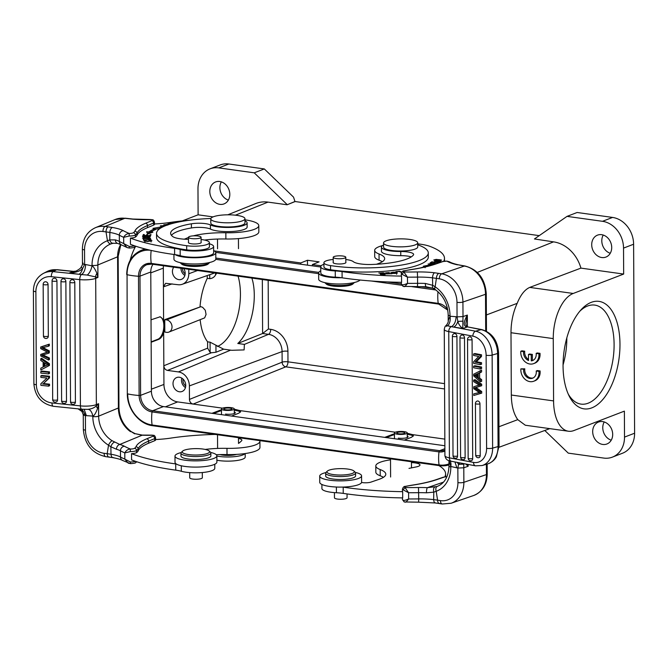 <?xml version="1.0" encoding="UTF-8"?>
<svg xmlns="http://www.w3.org/2000/svg" width="668" height="668" viewBox="0 0 668 668"><rect width="100%" height="100%" fill="white"/><g stroke="black" fill="none" stroke-linecap="round" stroke-linejoin="round"><path stroke-width="1" d="M209.66 262.491A14.955 3.499 179.7 0 1 209.426 262.766L208.182 263.952A13.669 3.198 179.7 0 1 194.931 266.449A13.669 3.198 179.7 0 1 181.646 264.085L180.393 262.916A14.955 3.499 179.7 0 1 180.151 262.649M209.426 262.766A14.955 3.499 179.7 0 1 194.922 265.497A14.955 3.499 179.7 0 1 180.393 262.916M193.979 238.752A6.304 1.478 -0.3 0 0 201.076 237.257A6.304 1.478 -0.3 0 0 195.574 235.821A6.304 1.478 -0.3 0 0 188.476 237.324A6.304 1.478 -0.3 0 0 193.979 238.752M189.086 454.632A13.669 3.198 -0.3 0 0 204.141 454.332A13.669 3.198 -0.3 0 0 209.167 450.983A13.669 3.198 -0.3 0 0 202.713 449.013A13.669 3.198 -0.3 0 0 182.623 451.125A13.669 3.198 -0.3 0 0 189.086 454.632M182.623 451.125L181.387 452.303A14.955 3.499 -0.3 0 0 180.953 453.146A14.955 3.499 -0.3 0 0 188.459 456.144A14.955 3.499 -0.3 0 0 210.863 452.987A14.955 3.499 -0.3 0 0 210.412 452.152L209.167 450.983M210.863 452.987L210.871 455.902A14.955 3.499 179.7 0 1 188.476 459.05A14.955 3.499 179.7 0 1 180.97 456.052L180.953 453.146M202.312 472.552L202.337 477.754A6.304 1.478 179.7 0 1 201.502 478.488A6.304 1.478 179.7 0 1 194.413 479.215A6.304 1.478 179.7 0 1 189.737 477.82L189.704 472.618M213.643 250.609A20.933 4.901 179.7 0 1 215.789 252.754A20.933 4.901 179.7 0 1 184.452 257.163A20.933 4.901 179.7 0 1 175.225 254.658M173.93 254.483L173.956 259.201A20.933 4.901 -0.3 0 0 184.485 263.392A20.933 4.901 -0.3 0 0 215.822 258.984L215.789 252.754M156.529 233.332A62.8 14.696 179.7 0 0 186.673 245.715A14.955 3.499 -0.3 0 0 201.778 245.699A14.955 3.499 -0.3 0 0 209.401 242.609L209.418 246.768A14.955 3.499 179.7 0 1 201.803 249.857A14.955 3.499 179.7 0 1 186.689 249.874A62.8 14.696 -0.3 0 1 156.546 237.482L156.529 233.332A62.8 14.696 179.7 0 1 210.863 218.486M188.485 239.319A17.092 4 179.7 0 1 172.77 236.581A48.706 11.398 179.7 0 1 170.624 233.257A48.706 11.398 179.7 0 1 191.399 223.805A12.817 2.998 179.7 0 1 210.403 224.924A19.222 4.501 -0.3 0 0 231.988 227.337A19.222 4.501 -0.3 0 0 247.11 222.861L247.135 227.02A19.222 4.501 179.7 0 1 232.013 231.495A19.222 4.501 179.7 0 1 210.428 229.074A12.817 2.998 -0.3 0 0 191.424 227.955A48.706 11.398 -0.3 0 0 171.451 235.328M188.501 242.242A6.404 1.503 -0.3 0 0 188.393 242.509A6.404 1.503 -0.3 0 0 193.136 243.937A6.404 1.503 -0.3 0 0 200.342 243.202A6.404 1.503 179.7 0 0 201.21 242.442A6.404 1.503 179.7 0 0 201.101 242.175M209.401 242.609A14.955 3.499 -0.3 0 0 201.093 239.52M247.11 222.861A19.222 4.501 -0.3 0 0 244.964 220.816M354.391 282.497A14.955 3.499 179.7 0 1 354.149 282.773L352.904 283.95A13.669 3.198 179.7 0 1 331.879 285.921A13.669 3.198 179.7 0 1 326.368 284.092L325.116 282.923A14.955 3.499 179.7 0 1 324.873 282.647M354.149 282.773A14.955 3.499 179.7 0 1 331.144 284.927A14.955 3.499 179.7 0 1 325.116 282.923M344.688 258.099A6.304 1.478 -0.3 0 0 345.799 257.255A6.304 1.478 -0.3 0 0 341.365 255.877A6.304 1.478 -0.3 0 0 334.309 256.479A6.304 1.478 -0.3 0 0 333.198 257.322A6.304 1.478 -0.3 0 0 337.632 258.708A6.304 1.478 -0.3 0 0 344.688 258.099M443.711 261.271A42.727 9.995 179.7 0 1 443.844 260.946A98.263 22.996 -0.3 0 0 444.479 258.307A98.263 22.996 -0.3 0 0 430.108 246.434A29.91 6.997 -0.3 0 0 421.575 244.363A29.91 6.997 -0.3 0 0 417.725 243.853M382.58 245.573A29.91 6.997 -0.3 0 0 374.673 250.358A29.91 6.997 -0.3 0 0 379.04 253.974A38.452 8.993 179.7 0 1 384.668 258.616A38.452 8.993 179.7 0 1 377.846 263.776L376.435 264.261M335.252 270.941A21.359 5.002 179.7 0 1 342.074 271.592A128.172 29.993 -0.3 0 0 401.543 276.101L401.577 282.33A128.172 29.993 179.7 0 1 342.108 277.821A21.359 5.002 -0.3 0 0 335.286 277.17L335.252 270.941A18.796 4.4 179.7 0 1 320.749 266.732A18.796 4.4 179.7 0 1 323.922 264.269M439.744 261.823C436.872 262.274 435.628 262.015 436.012 261.046L440.613 261.13L439.719 261.839M435.486 261.597L436.012 261.046L436.02 261.873M439.252 260.687L433.757 259.986L436.187 259.384L441.657 260.086L439.252 260.687M433.607 264.561L428.105 264.01L435.21 263.726L430.008 263.008L436.321 263.643M435.569 263.91L429.916 264.002L434.058 264.419M412.841 269.287L414.736 268.979M420.381 267.926A71.985 16.842 -0.3 0 0 425.107 266.474L423.412 266.206L430.668 264.779L429.975 265.647M437.173 263.351L437.899 262.549L435.678 262.374L433.732 263.025L434.835 262.307L432.371 262.106L430.292 262.841L431.779 261.873L439.018 262.44L438.125 263.025M392.425 273.496L390.838 272.619L395.899 272.11L397.468 272.978L392.425 273.496M401.551 272.502L399.197 271.45L395.924 271.625L399.539 271.166L401.769 272.16M389.327 272.577L386.188 272.794L390.914 273.755L386.246 273.905L390.104 273.746L384.943 273.012L389.344 272.936M386.188 272.794L385.753 273.421M383.549 272.753L385.252 274.498L380.66 274.765L384.209 274.348L383.683 273.805L380.175 274.014L383.49 273.604L382.906 273.012L378.806 273.028L383.549 272.753L383.549 273.813M404.165 270.816L404.917 270.64M431.787 262.491L431.779 261.873M437.899 263.1L437.899 262.549M434.835 262.925L434.835 262.307M439.536 262.507L439.527 261.255L436.889 261.096L436.396 261.939M436.889 261.096C436.137 261.747 436.797 261.965 438.876 261.756L439.536 261.255M440.287 259.802C436.329 259.401 434.618 259.56 435.177 260.278C439.168 260.662 440.88 260.503 440.287 259.802L440.788 261.33M434.626 261.23L434.618 259.986L435.177 260.52M425.115 267.718L425.107 266.474M320.749 266.732L320.782 272.97A18.796 4.4 -0.3 0 0 335.286 277.17M382.305 261.747A38.452 8.993 -0.3 0 0 379.073 260.203A29.91 6.997 179.7 0 1 374.706 256.596L374.673 250.358M444.838 476.843A42.727 9.995 179.7 0 1 444.971 476.518A98.263 22.996 -0.3 0 0 445.606 473.879A98.263 22.996 -0.3 0 0 438.851 465.563M390.513 459.826A29.91 6.997 -0.3 0 0 375.8 465.938A29.91 6.997 -0.3 0 0 380.175 469.546A38.452 8.993 179.7 0 1 385.795 474.196A38.452 8.993 179.7 0 1 378.981 479.357L370.924 482.121A6.404 1.503 179.7 0 1 361.555 482.463M342.601 487.081A21.359 5.002 179.7 0 1 343.202 487.164A128.172 29.993 -0.3 0 0 402.679 491.673A6.404 1.503 179.7 0 1 402.428 491.264L402.42 489.185A6.404 1.503 -0.3 0 0 403.121 489.861L405.008 487.548L408.599 492.733L403.121 489.861M411.463 462.59A10.68 2.497 179.7 0 1 419.997 464.995A10.68 2.497 179.7 0 1 416.172 466.932L408.983 468.385M402.679 491.673L402.704 497.902A128.172 29.993 179.7 0 1 343.235 493.393A21.359 5.002 -0.3 0 0 336.413 492.742A18.796 4.4 179.7 0 1 321.909 488.542L321.892 484.467M383.432 477.319A38.452 8.993 -0.3 0 0 380.209 475.783A29.91 6.997 179.7 0 1 375.834 472.167L375.8 465.938M396.508 273.529L396.508 273.154C395.915 272.143 394.345 271.909 391.79 272.461C392.45 273.471 394.02 273.705 396.508 273.154L396.617 274.239M391.79 272.461L391.707 273.863M399.539 271.609L399.539 271.166M448.211 320.623L450.032 316.24L456.102 316.724C455.835 321.751 454.265 325.065 451.393 326.669L447.51 325.784A8.542 5.027 85.5 0 0 450.032 316.24L450.023 315.764A4.275 1.002 -0.3 0 1 448.186 314.954L448.211 320.623C448.512 321.892 447.76 323.579 445.965 325.675C445.23 325.967 444.663 327.203 444.262 329.382A12.391 2.897 -0.3 0 0 448.746 331.587A4.275 2.655 -79.3 0 1 451.393 326.669L475.574 331.211L481.027 329.641A21.359 15.974 74 0 1 497.585 353.514A4.275 1.002 -0.3 0 0 498.562 352.871C497.702 340.546 492.124 332.789 481.837 329.6A4.275 2.655 100.7 0 0 481.027 329.641L467.45 326.852M466.548 326.861C463.233 325.825 463.5 321.901 467.35 315.087L462.999 316.582L462.79 328.497L467.107 327.011A4.275 2.655 -79.3 0 1 467.926 326.969L467.7 326.944M467.408 326.836L467.35 315.087L465.863 323.337M467.341 464.293L468.143 466.281L465.746 463.993M434.526 272.769L441.707 273.822A4.275 2.363 98.9 0 0 439.293 278.806L432.513 277.813C432.664 275.274 433.332 273.596 434.526 272.769A34.177 7.999 179.7 0 0 417.366 271.951A128.172 29.993 -0.3 0 1 403.881 271.976L407.472 277.153L401.986 274.289L403.881 271.976A4.275 1.002 -0.3 0 1 404.708 270.799A2.138 1.445 -103.1 0 0 404.24 270.799C402.946 270.657 401.961 271.6 401.284 273.613A6.404 1.503 -0.3 0 0 401.986 274.289M462.991 321.158L457.822 321.4C456.862 324.406 455.459 326.293 453.614 327.061L462.79 328.497C460.369 326.786 458.716 324.423 457.822 321.4L457.054 316.866L462.999 316.582L462.924 302.045L485.511 294.287A4.275 1.002 -0.3 0 0 486.271 293.711C485.085 278.756 477.979 269.513 464.97 265.989A4.275 2.363 98.9 0 0 464.293 266.056L458.448 264.854M447.051 261.13L449.447 261.806L446.925 261.13A4.275 1.002 -0.3 0 0 442.867 261.572L435.878 263.977A85.02 19.89 179.7 0 1 410.144 269.788A30.761 7.198 -0.3 0 0 404.708 270.799M403.171 500.248A6.404 1.503 179.7 0 1 402.47 499.572L404.19 501.96L403.171 500.248C404.082 500.616 405.902 500.19 408.632 498.963C406.77 501.493 405.593 502.536 405.084 502.085M463.717 463.609L463.734 464.143L458.565 464.394L457.847 468.059L450.816 466.481L450.816 466.957A29.91 23.898 71 0 1 436.196 491.289L437.573 500.157L433.674 499.614L433.782 492.157L426.451 492.809A4.275 0.918 -87.3 0 1 427.37 487.673L436.989 486.504M447.51 325.784C445.823 325.466 445.539 325.633 446.675 326.301M463.734 464.143L463.792 467.775L468.143 466.281L468.134 464.444M457.321 462.406L458.565 464.394L459.851 462.882M456.895 467.909L454.941 461.955M435.728 502.879C434.534 503.113 433.849 502.027 433.682 499.614M401.543 276.101A6.404 1.503 179.7 0 1 401.301 275.692L401.284 273.613M402.044 284.677A6.404 1.503 179.7 0 1 401.343 284L403.063 286.38L402.044 284.677C402.954 285.044 404.775 284.618 407.505 283.382C405.568 286.013 404.382 287.056 403.956 286.514M435.16 289.511A4.275 1.762 -56.2 0 1 435.135 286.814A29.91 23.898 71 0 1 450.023 315.764M433.641 288.2C432.48 288.576 432.163 287.607 432.689 285.286L435.135 286.806L436.413 278.356C436.571 275.826 437.373 274.164 438.818 273.362M426.075 286.747A4.275 0.918 -87.3 0 1 425.357 283.457L432.689 285.286L432.513 277.813A29.91 6.997 179.7 0 0 417.55 277.103L417.584 283.332A132.439 30.987 179.7 0 1 407.505 283.382L407.472 277.153A132.439 30.987 -0.3 0 0 417.55 277.103L417.366 271.951M437.198 486.429C435.828 487.206 435.494 488.826 436.196 491.289L433.808 492.166C433.256 489.56 433.549 487.882 434.709 487.131M450.09 460.995A8.542 4.25 111.4 0 1 450.816 466.481L448.946 460.636L448.971 466.147C448.504 476.727 444.571 483.49 437.181 486.438L436.964 486.513M481.553 362.716L481.561 364.235L480.2 364.628L473.62 363.384L473.612 361.755L478.747 356.436L473.579 355.459L473.57 353.94L474.931 353.547L481.511 354.791L481.519 356.42L476.384 361.739L481.553 362.716L480.192 363.108L480.2 364.628M481.645 379.683L481.653 381.37L480.292 381.762L473.687 375.909L473.679 374.197L481.595 370.147L481.603 371.951L479.616 372.978L479.641 377.988L481.645 379.683L480.284 380.075L480.292 381.762M481.578 367.016L481.586 368.611L480.225 369.003L473.645 367.759L473.637 366.164L474.998 365.772L481.578 367.016L480.217 367.408L480.225 369.003M472.067 339.67A2.563 0.601 -0.3 0 1 469.228 339.87A2.563 0.601 -0.3 0 1 467.533 339.311A2.563 2.563 0 0 1 469.387 336.839A2.563 1.92 74 0 1 472.067 339.67L472.693 458.574A2.563 1.92 74 0 1 471.424 460.67A2.563 2.563 0 0 1 468.151 458.215A2.563 0.601 179.7 0 0 469.846 458.774A2.563 0.601 179.7 0 0 472.693 458.574M457.555 456.077A2.563 1.92 74 0 1 456.294 458.165A2.563 2.563 0 0 1 453.021 455.718A2.563 0.601 179.7 0 0 454.131 456.202A2.563 0.601 179.7 0 0 457.555 456.077L456.929 336.455A2.563 1.92 74 0 0 454.248 333.616A2.563 2.563 0 0 0 452.395 336.096A2.563 0.601 -0.3 0 0 453.505 336.58A2.563 0.601 -0.3 0 0 456.929 336.455M464.502 337.883A2.563 0.601 -0.3 0 1 461.07 338.008A2.563 0.601 -0.3 0 1 459.96 337.524A2.563 2.563 0 0 1 461.813 335.044A2.563 1.92 74 0 1 464.502 337.883L465.128 457.505A2.563 1.92 74 0 1 463.859 459.601A2.563 2.563 0 0 1 460.586 457.146A2.563 0.601 179.7 0 0 461.697 457.638A2.563 0.601 179.7 0 0 465.128 457.505M479.966 403.873A2.563 0.601 -0.3 0 1 476.535 404.006A2.563 0.601 -0.3 0 1 475.424 403.514A2.563 2.563 0 0 1 477.278 401.042A2.563 1.92 74 0 1 479.966 403.873L480.234 455.543A2.563 1.92 74 0 1 478.964 457.63A2.563 2.563 0 0 1 475.7 455.184A2.563 0.601 179.7 0 0 476.802 455.668A2.563 0.601 179.7 0 0 480.234 455.543M478.054 385.419L479.215 385.085M478.046 385.411L476.685 385.803L479.382 385.202L473.712 381.653L473.704 380.059L475.073 379.666L481.67 384.192L481.678 385.728L475.908 387.54L481.703 391.523L481.711 393.143L473.787 395.473L473.779 393.853L479.424 392.584L473.754 388.692L473.746 386.797M473.779 393.853L479.323 392.525M473.637 366.164L480.217 367.408M473.57 353.94L480.15 355.184L480.158 356.812L475.023 362.131L476.384 361.739M475.023 362.131L480.192 363.108M480.15 355.184L481.511 354.791M480.158 356.812L481.519 356.42M480.234 370.54L480.242 372.343L478.255 373.362L478.28 378.38L479.641 377.988M478.28 378.38L480.284 380.075M480.242 372.343L481.603 371.951M478.255 373.362L479.616 372.978M475.633 376.109L474.38 375.224L477.545 373.721L477.57 377.787L475.633 376.109L476.994 375.717L477.562 376.209M477.553 373.971L475.733 374.831L476.994 375.717M474.38 375.232L475.741 374.848M473.704 380.059L480.3 384.584L480.309 386.121L474.539 387.924L480.342 391.916L480.35 393.536L473.787 395.473M476.685 385.812L473.746 386.78M480.3 384.584L481.67 384.192M481.678 385.728L480.309 386.121M474.547 387.933L475.908 387.54M480.342 391.916L481.703 391.523M480.35 393.536L481.711 393.143M210.662 452.428A20.933 4.901 179.7 0 1 216.858 455.868A20.933 4.901 179.7 0 1 185.52 460.277A20.933 4.901 179.7 0 1 174.991 456.085A20.933 4.901 179.7 0 1 181.145 452.578M174.991 456.085L175.016 462.314A20.933 4.901 -0.3 0 0 185.554 466.506A20.933 4.901 -0.3 0 0 216.891 462.097L216.858 455.868M341.498 277.738A20.933 4.901 179.7 0 1 327.679 276.953A20.933 4.901 179.7 0 1 318.644 272.978L318.678 279.207A20.933 4.901 -0.3 0 0 327.712 283.19A20.933 4.901 -0.3 0 0 360.077 280.034M318.644 272.978A20.933 4.901 179.7 0 1 320.774 270.807M210.078 342.166L223.63 349.172L215.973 352.245L211.397 352.771L210.136 352.445L210.078 342.166L207.589 341.816C203.656 336.522 201.193 329.266 200.191 320.039M223.63 349.172L231.687 350.291L244.112 349.907L244.388 344.404L268.528 334.334L262.608 333.516L237.783 343.486C251.235 331.261 258.316 298.387 251.878 278.072M163.476 265.764A16.024 13.251 69 0 0 163.326 268.135L163.426 286.831L165.614 283.315L177.947 284.702A12.817 10.604 69 0 0 182.23 284.292L214.82 272.911M216.657 273.162L215.572 274.932C214.286 277.187 212.349 278.431 209.752 278.681L209.727 274.69M244.388 344.404L237.783 343.486M610.26 253.281A11.748 9.719 69 0 1 601.793 240.831A11.748 9.719 69 0 1 603.246 235.052M611.713 247.502A11.748 9.719 -111 0 0 597.493 235.144A11.748 9.719 -111 0 0 591.706 244.713A11.748 9.719 -111 0 0 605.926 257.071A11.748 9.719 -111 0 0 611.713 247.502M533.097 360.328A7.457 6.171 -111 0 1 532.388 360.453L532.363 354.416L529.607 354.032L528.488 354.457L528.522 360.495A7.457 6.171 69 0 1 523.595 351.635L524.714 351.209A7.457 6.171 -111 0 0 528.513 359.493M524.714 351.209L521.933 350.817L520.815 351.251A10.68 8.834 -111 0 0 524.58 361.321A10.68 8.834 -111 0 0 533.69 363.609A10.68 8.834 -111 0 0 538.892 353.764L536.145 353.389A7.457 6.171 69 0 1 532.555 360.57A7.457 6.171 69 0 1 531.269 360.887L531.235 354.842L528.488 354.457M523.595 351.635L520.815 351.251M533.69 363.609L534.817 363.183A10.68 8.834 -111 0 0 540.011 353.339L538.892 353.764M540.011 353.339L537.264 352.954L536.145 353.389M532.388 360.453L531.269 360.887M532.363 354.416L531.235 354.842M538.967 371.383L536.22 370.999A7.457 6.171 69 0 1 532.63 378.188A7.457 6.171 69 0 1 526.15 376.476A7.457 6.171 69 0 1 523.67 369.254L520.89 368.861A10.68 8.834 -111 0 0 524.656 378.931A10.68 8.834 -111 0 0 533.765 381.228A10.68 8.834 -111 0 0 538.967 371.383L540.086 370.949L537.339 370.565L536.22 370.999M523.67 369.254L524.789 368.819A7.457 6.171 -111 0 0 533.173 377.938M524.789 368.819L520.89 368.861M533.765 381.228L534.893 380.793A10.68 8.834 -111 0 0 540.086 370.949M611.237 440.195A11.748 9.719 69 0 1 602.77 427.745A11.748 9.719 69 0 1 604.223 421.967M612.69 434.417A11.748 9.719 -111 0 0 598.47 422.051A11.748 9.719 -111 0 0 592.683 431.628A11.748 9.719 -111 0 0 606.903 443.986A11.748 9.719 -111 0 0 612.69 434.417M183.132 379.19A5.77 4.768 -111 0 0 185.729 385.945M185.453 387.582A7.473 6.187 69 0 1 181.83 378.163M179.416 391.782A7.473 6.187 -111 0 0 182.063 391.49A7.473 6.187 -111 0 0 185.595 383.833A7.473 6.187 -111 0 0 179.341 377.245A7.473 6.187 -111 0 0 176.694 377.537A7.473 6.187 -111 0 0 173.171 385.194A7.473 6.187 -111 0 0 179.416 391.782M182.397 268.394A5.77 4.768 -111 0 0 185.145 273.805M184.861 275.441A7.473 6.187 69 0 1 180.944 268.194M173.755 267.192A7.473 6.187 -111 0 0 173.087 274.757A7.473 6.187 -111 0 0 178.832 279.633A7.473 6.187 -111 0 0 181.479 279.341A7.473 6.187 -111 0 0 183.783 268.586M407.246 433.265L412.49 434.609L413.4 435.686L411.688 437.164L404.34 440.112M398.287 438.133A6.404 1.503 -0.3 0 0 407.104 437.598A6.404 1.503 -0.3 0 0 408.056 436.805A6.404 1.503 -0.3 0 0 407.263 436.095M386.304 437.598L392.049 435.386A11.531 2.697 179.7 0 1 394.437 434.726M407.255 434.342A11.531 2.697 179.7 0 1 413.208 436.196M262.324 279.525L262.608 333.516L268.419 329.015L270.707 329.341A4.275 2.179 97.9 0 1 268.528 334.334A15.815 13.084 -111 0 1 282.08 351.585L189.386 385.904A12.817 10.604 69 0 0 178.406 371.926L230.635 350.141M188.777 269.279L188.793 273.755A12.817 10.604 69 0 1 182.23 284.292M200.843 306.679L202.613 307.288L205.301 310.286L206.061 314.453L204.658 317.876L168.87 332.088A6.404 5.302 69 0 1 166.599 332.338L164.812 332.088L164.754 319.63L200.843 306.679L166.541 319.88A6.404 5.302 69 0 1 172.027 326.869A6.404 5.302 69 0 1 168.87 332.088M210.136 352.445L207.623 348.162L207.589 341.816M200.033 306.57C200.843 296.258 203.247 286.839 207.255 278.331L207.239 275.558M207.255 278.331L209.752 278.681M166.541 319.88L164.754 319.63M151.143 342.233L158.692 339.386C160.754 338.484 162.416 336.288 163.66 332.789L164.779 325.859L163.593 319.788L160.237 316.766L151.026 319.805M178.406 371.926L167.493 370.406C165.28 369.863 164.061 368.31 163.835 365.747L163.936 384.442A16.024 13.251 69 0 0 177.655 401.911L165.38 406.837M177.655 401.911L193.11 404.065C190.898 403.522 189.679 401.969 189.453 399.406L189.386 385.904M444.571 388.943L285.787 366.832A4.275 3.474 68.1 0 1 282.13 362.173L189.453 399.406M234.276 409.183L239.72 410.553L240.639 411.63L238.919 413.108L231.579 416.055M213.543 413.542L219.288 411.329A11.531 2.697 179.7 0 1 221.459 410.711M234.276 410.261A11.531 2.697 179.7 0 1 240.438 412.139M211.931 413.317L221.459 409.726M384.701 437.373L394.437 433.741M159.844 316.732A11.531 5.895 -82.1 0 1 163.76 327.754A11.531 5.895 -82.1 0 1 157.848 339.269L151.143 341.849M153.59 399.305A16.241 13.427 -111 0 0 159.017 404.967M225.517 414.076A6.404 1.503 -0.3 0 0 234.334 413.542A6.404 1.503 -0.3 0 0 235.286 412.749A6.404 1.503 -0.3 0 0 234.284 411.956M623.661 274.064L580.926 268.118A33.776 27.939 -111 0 0 553.53 241.866L534.433 238.969L567.023 216.374L602.486 221.308A24.566 20.316 69 0 1 623.528 248.104L623.661 274.064L573.227 293.461A38.452 19.648 -82.1 0 0 553.254 338.609L510.995 332.722C511.028 322.118 513.082 312.323 517.166 303.347C520.606 294.872 524.798 289.561 529.741 287.407L573.227 293.461M580.926 268.118L529.741 287.407M214.219 250.901L300.742 262.95L307.464 260.253L319.104 261.873L312.382 264.57L312.382 265.847M312.382 264.57L321.174 265.797M525.34 425.249L517.767 419.646C513.617 413.776 511.463 405.568 511.321 395.03L553.58 400.909L553.254 338.609M510.995 332.722L511.321 395.03M525.44 425.249L568.451 431.236A38.452 19.648 -82.1 0 0 573.946 430.534L624.38 411.137L624.513 437.097A24.566 20.316 69 0 1 612.422 457.112A24.566 20.316 69 0 1 603.722 458.073L568.268 453.129L544.779 430.476M612.422 457.112L622.509 453.23A24.566 20.316 -111 0 0 634.6 433.215L633.606 244.229A24.566 20.316 -111 0 0 612.573 217.434L577.11 212.491L567.023 216.374M568.451 431.236A38.452 19.648 -82.1 0 1 553.58 400.909M591.247 302.353A54.258 27.73 -82.1 0 1 617.199 368.511A54.258 27.73 -82.1 0 1 569.178 396.041A54.258 27.73 -82.1 0 1 581.21 309.618A54.258 27.73 -82.1 0 1 591.247 302.353M228.356 200.108A11.748 9.719 69 0 1 219.889 187.658A11.748 9.719 69 0 1 221.342 181.88M229.809 194.321A11.748 9.719 -111 0 0 215.589 181.963A11.748 9.719 -111 0 0 209.81 191.541A11.748 9.719 -111 0 0 224.03 203.899A11.748 9.719 -111 0 0 229.809 194.321M539.235 235.637L294.955 201.511L287.106 204.767L294.955 201.619M182.314 220.891L198.112 214.812L197.978 188.852A24.566 20.316 69 0 1 210.078 168.837A24.566 20.316 69 0 1 218.77 167.885L254.232 172.82L287.106 204.533M210.078 168.837L220.156 164.954A24.566 20.316 -111 0 1 228.857 164.002L264.319 168.937L254.232 172.82M294.955 201.511L293.536 197.127L264.319 168.937M287.106 204.767L268.01 202.112A33.776 27.939 -111 0 0 255.727 203.556L227.763 214.812M198.112 214.812L213.042 216.891M135.696 246.208A38.452 19.648 97.9 0 0 130.118 260.37M307.489 265.163L307.464 260.253M300.742 262.95L300.75 264.227M568.251 394.078A49.983 25.543 97.9 0 0 580.993 404.107A49.983 25.543 97.9 0 0 613.182 358.123A49.983 25.543 97.9 0 0 594.779 305.092A49.983 25.543 97.9 0 0 587.631 306.002A49.983 25.543 97.9 0 0 579.782 311.255M566.823 337.874A49.983 25.543 -82.1 0 1 563.057 364.928M238.084 276.151A44.856 22.929 -82.1 0 1 217.376 346.45M383.549 245.047A19.222 4.501 -0.3 0 0 381.428 247.118A19.222 4.501 -0.3 0 0 400.75 251.519A12.817 2.998 179.7 0 1 413.634 254.45A12.817 2.998 179.7 0 1 413.434 254.984A48.706 11.398 179.7 0 1 372.101 264.47A17.092 4 179.7 0 1 353.288 261.656A14.955 3.499 -0.3 0 0 345.815 259.518M333.207 259.443A14.955 3.499 -0.3 0 0 323.913 262.724A14.955 3.499 -0.3 0 0 330.551 265.597A62.8 14.696 179.7 0 0 395.097 266.031A62.8 14.696 179.7 0 0 428.288 252.888L428.305 257.038A62.8 14.696 -0.3 0 1 395.122 270.181A62.8 14.696 -0.3 0 1 330.568 269.755A14.955 3.499 179.7 0 1 323.938 266.883L323.913 262.724M417.725 244.805A62.8 14.696 179.7 0 1 428.288 252.888M333.223 262.24A6.404 1.503 -0.3 0 0 333.115 262.516A6.404 1.503 -0.3 0 0 337.607 263.927A6.404 1.503 -0.3 0 0 344.78 263.317A6.404 1.503 -0.3 0 0 345.932 262.449A6.404 1.503 -0.3 0 0 345.824 262.182M411.271 256.879A12.817 2.998 -0.3 0 0 400.767 255.669A19.222 4.501 179.7 0 1 381.445 251.277L381.428 247.118M398.42 431.561A6.404 1.503 -0.3 0 0 394.429 432.973A6.404 1.503 -0.3 0 0 400.85 434.434A6.404 1.503 -0.3 0 0 407.246 432.906A6.404 1.503 -0.3 0 0 398.42 431.561M399.305 432.062A4.058 0.952 -0.3 0 0 396.784 432.956A4.058 0.952 -0.3 0 0 400.842 433.883A4.058 0.952 -0.3 0 0 404.9 432.914A4.058 0.952 -0.3 0 0 399.305 432.062M205.201 449.43A38.452 8.993 179.7 0 1 226.978 448.337A29.91 6.997 -0.3 0 0 259.919 441.206L259.952 447.435A29.91 6.997 179.7 0 1 227.011 454.566A38.452 8.993 -0.3 0 0 216.265 454.716M181.304 465.78L181.329 471.266A18.796 4.4 -0.3 0 0 202.237 472.552A18.796 4.4 -0.3 0 0 214.787 468.343L214.762 464.268M181.329 471.266A21.359 5.002 -0.3 0 0 175.742 470.147A128.172 29.993 179.7 0 1 131.571 459.885L131.538 453.655A128.172 29.993 -0.3 0 0 175.709 463.918A21.359 5.002 179.7 0 1 176.319 464.001M259.919 441.206A29.91 6.997 -0.3 0 0 259.819 440.638M215.246 434.425A98.263 22.996 -0.3 0 0 170.908 438.083A42.727 9.995 179.7 0 1 155.594 439.536M238.484 438.425A10.68 2.497 179.7 0 1 241.874 440.229A10.68 2.497 179.7 0 1 241.532 440.863L239.177 443.009M190.121 220.139A98.263 22.996 -0.3 0 0 169.781 222.511A42.727 9.995 179.7 0 1 154.467 223.964M193.378 235.854A38.452 8.993 179.7 0 1 225.851 232.765A29.91 6.997 -0.3 0 0 258.792 225.634L258.825 231.863A29.91 6.997 179.7 0 1 225.884 238.994A38.452 8.993 -0.3 0 0 204.466 240.046M213.626 246.534L213.651 252.763A18.796 4.4 179.7 0 1 201.11 256.98A18.796 4.4 179.7 0 1 180.201 255.694A21.359 5.002 -0.3 0 0 174.615 254.575A128.172 29.993 179.7 0 1 130.444 244.313L130.41 238.075A128.172 29.993 -0.3 0 0 174.582 248.346A21.359 5.002 179.7 0 1 180.168 249.456A18.796 4.4 -0.3 0 0 201.076 250.75A18.796 4.4 -0.3 0 0 213.626 246.534A18.796 4.4 -0.3 0 0 209.401 243.787M184.335 239.186L188.476 237.474M258.792 225.634A29.91 6.997 -0.3 0 0 244.964 219.805M151.068 242.008L151.068 240.756L148.78 240.129L151.945 240.772L147.519 241.557L144.021 240.897L145.733 240.321L144.898 240.897L144.906 242.142M146.142 240.505C141.758 242.016 155.577 241.006 150.208 240.405M163.117 226.728L160.37 225.842L165.856 225.559M166.399 225.358L163.794 224.757L168.962 224.473M147.67 234.059L146.601 231.763L148.897 231.93A74.123 17.343 179.7 0 1 155.043 228.631L152.955 228.364L160.93 226.961L158.692 229.099L156.905 228.874A71.985 16.842 -0.3 0 0 150.926 232.072L152.888 232.214L147.67 234.059M150.459 235.796L142.827 235.62L143.403 234.518L144.305 234.543L143.837 235.437L146.175 235.495L146.618 234.652L147.511 234.677L147.069 235.512L149.665 235.579L150.158 234.643L151.06 234.668L150.459 235.796M169.664 224.256L167.944 223.788L171.175 223.129L169.121 223.83L170.156 224.106M173.354 223.221L172.361 222.903L174.423 222.953M176.127 222.553L176.678 222.427M144.28 237.516L150.442 238.084L148.622 238.726L142.484 238.159L144.28 237.75M151.077 239.829L143.344 239.904L150.066 239.662L149.64 238.919L150.542 238.885L151.077 239.829M147.703 237.207L149.365 236.372L142.459 236.614L144.847 236.029L143.353 236.614L150.417 236.564L147.703 237.207M143.411 235.629L143.403 234.518M146.618 235.704L146.618 234.652M150.166 235.796L150.158 234.643M165.43 225.726L161.205 225.867L163.476 226.561M164.996 225.032L166.833 225.199M166.925 225.216C168.937 224.74 168.829 224.465 166.616 224.406L164.988 224.765M148.897 231.93L148.906 233.174L147.202 233.057M155.051 229.884L155.043 228.631M152.521 231.028A74.123 17.343 -0.3 0 0 148.906 233.174M159.335 228.489L157.047 228.89M156.721 228.949L155.051 229.241M150.935 232.907L150.926 232.072M143.369 239.394L143.361 238.15L144.188 238.526C148.463 238.718 149.966 238.451 148.68 237.708C144.38 237.532 142.877 237.8 144.188 238.526L144.188 238.76M149.574 239.336L149.565 238.084L148.68 237.708M150.542 238.885L150.542 239.845M108.533 445.214L107.172 453.697L111.013 454.257L110.871 446.767L108.525 445.214A4.275 1.503 121.7 0 1 112.115 440.721L119.797 444.462A34.177 7.999 179.7 0 1 124.365 446.224A128.172 29.993 -0.3 0 0 130.343 449.03L130.293 451.601L124.799 452.904C126.077 450.524 127.922 449.23 130.343 449.03A4.275 1.002 -0.3 0 0 134.502 448.328A30.761 7.198 -0.3 0 0 135.955 446.75A85.02 19.89 179.7 0 1 146.76 438.809L152.88 436.279A4.275 1.002 -0.3 0 0 152.763 435.244A42.727 9.995 179.7 0 1 142.15 435.21L135.153 433.682M114.504 442.132C112.85 442.817 111.639 444.362 110.855 446.775L116.466 449.247A4.275 3.265 106.2 0 1 119.797 444.462L142.15 435.21A4.275 0.651 -88.2 0 1 142.309 435.093L135.17 433.682M134.677 433.824L131.27 431.678M127.037 247.519L123.705 243.561L123.672 237.332L129.166 236.029A6.404 1.503 -0.3 0 0 134.894 235.245A6.404 1.503 -0.3 0 0 135.412 234.977A32.899 7.699 -0.3 0 0 136.957 233.291A82.882 19.397 179.7 0 1 147.494 225.55L153.615 223.02A6.404 1.503 -0.3 0 0 154.458 222.269L154.475 224.348A6.404 1.503 179.7 0 1 153.623 225.099L147.511 227.629A82.882 19.397 -0.3 0 0 136.973 235.37A32.899 7.699 179.7 0 1 135.42 237.056A6.404 1.503 179.7 0 1 134.903 237.324A6.404 1.503 179.7 0 1 130.41 238.075M129.291 247.987L129.225 246.417L123.705 243.561A132.439 30.987 179.7 0 1 119.363 241.449L119.33 235.219A132.439 30.987 -0.3 0 0 123.672 237.332C124.866 235.044 126.711 233.75 129.216 233.449A4.275 1.002 -0.3 0 0 133.375 232.748A30.761 7.198 -0.3 0 0 134.819 231.17A85.02 19.89 179.7 0 1 145.632 223.237L151.745 220.707A4.275 1.002 -0.3 0 0 151.628 219.672L152.362 219.73L151.628 219.672A42.727 9.995 179.7 0 1 132.481 219.146L124.816 218.294A4.275 2.071 -82.6 0 1 125.384 218.211A4.275 2.071 -82.6 0 1 125.609 218.269M129.266 247.995L127.246 247.619L129.275 248.045C132.798 247.845 134.594 247.486 134.66 246.96A2.138 1.971 -125 0 0 135.337 246.091M87.583 409.342L87.942 409.317C91.324 409.008 94.054 407.914 96.134 406.044L98.588 403.697L97.628 408.332C95.8 413.208 94.196 415.788 92.819 416.08L85.404 415.596L83.383 411.546L78.757 408.916M76.227 271.058L73.071 271.475L56.663 269.78L53.073 271.617A21.359 18.846 -117.1 0 0 43.462 273.362C36.94 277.045 33.592 282.865 33.4 290.805A4.275 1.002 -0.3 0 0 35.88 291.699A17.092 15.072 -117.1 0 1 51.302 276.686L79.751 279.616A12.391 2.897 -0.3 0 0 95.699 278.347L97.92 277.429L87.241 275.057L81.438 274.565M83.032 263.05C81.989 263.609 82.523 264.06 84.611 264.411L82.632 268.553C80.277 271.116 75.835 272.611 69.288 273.037L75.284 271.484C78.774 269.663 80.703 268.26 81.07 267.275C82.222 265.421 82.682 264.177 82.465 263.551L82.389 249.014A4.275 1.002 -0.3 0 0 84.535 249.874A21.359 18.011 -112.5 0 1 102.964 231.495L106.012 231.888L107.456 240.731L109.752 239.895L115.372 239.904A4.275 3.265 106.2 0 0 117.468 243.352M84.535 249.874L84.611 264.411L85.613 264.536C85.37 269.58 83.993 272.92 81.479 274.565L78.966 274.281C80.569 273.488 81.797 271.575 82.632 268.553L81.254 267.367M85.613 264.536L92.034 265.839C93.411 266.524 95.04 269.02 96.927 273.346L97.92 277.429L97.862 264.962L117.601 256.804L118.395 407.989A25.634 21.61 -112.5 0 0 130.519 431.67M108.116 226.853L112.349 227.471C110.846 228.256 110.011 229.917 109.861 232.447L106.003 231.888C106.145 229.349 106.847 227.679 108.116 226.853L105.068 226.46A25.634 21.61 -112.5 0 0 95.399 227.696C86.999 231.704 82.665 238.81 82.389 249.014M129.166 236.029L129.216 233.449A128.172 29.993 -0.3 0 1 123.238 230.652A4.275 3.816 118.3 0 0 119.33 235.219A29.91 6.997 179.7 0 0 109.861 232.447L109.777 239.895M148.638 443.201L148.63 441.122L154.742 438.592A6.404 1.503 -0.3 0 0 155.586 437.849L155.602 439.92A6.404 1.503 179.7 0 1 154.751 440.671L148.638 443.201A82.882 19.397 -0.3 0 0 138.101 450.942A32.899 7.699 179.7 0 1 136.548 452.628A6.404 1.503 179.7 0 1 136.038 452.896A6.404 1.503 179.7 0 1 131.538 453.655M128.164 463.099L124.832 459.133L130.352 461.989L130.419 463.567M130.402 463.567L128.373 463.191M136.748 461.755L135.796 462.54C135.721 463.058 133.926 463.417 130.402 463.625L122.394 460.377A4.275 3.816 118.3 0 1 120.49 457.029L120.457 450.8A132.439 30.987 -0.3 0 0 124.799 452.904L124.832 459.133A132.439 30.987 179.7 0 1 120.49 457.029A29.91 6.997 -0.3 0 0 111.022 454.248C111.205 456.661 112.049 457.772 113.56 457.588M84.168 409.384L86.406 415.73M87.942 409.317A8.542 4.451 -95.4 0 1 92.819 416.08L92.819 416.556A4.275 1.002 179.7 0 0 98.647 416.156L98.588 403.697L96.359 404.616L95.699 278.347A4.275 3.599 -112.5 0 0 95.457 276.861A8.542 5.235 -45.6 0 1 96.927 273.346M81.479 274.565A4.275 1.745 95.9 0 0 79.751 279.616L80.41 405.885A12.391 2.897 179.7 0 0 96.359 404.616A4.275 3.599 -112.5 0 1 96.134 406.044A8.542 2.505 -144.3 0 0 97.628 408.332M152.763 435.244L153.49 435.311L152.763 435.244M109.727 239.895C110.554 242.4 111.79 243.503 113.443 243.194M87.241 275.057A8.542 3.666 -70.6 0 0 92.034 265.839L92.025 265.363A29.91 25.217 67.5 0 1 107.456 240.731C108.492 243.069 109.702 244.104 111.088 243.845M49.499 376.234L41.742 375.433L40.848 375.892L48.605 376.694L49.499 376.234L49.507 377.863L43.453 383.532L49.541 384.167L49.549 385.686L48.655 386.146L40.898 385.344L40.89 383.716L46.952 378.046L40.857 377.412L40.848 375.892M41.658 358.307L49.44 363.709L49.449 365.421L40.815 369.988L40.806 368.185L43.153 367.008L43.128 362.014L40.765 360.453L40.756 358.766L41.658 358.307M49.482 371.867L41.725 371.066L40.823 371.525L48.58 372.326L49.482 371.867L49.49 373.454L48.589 373.913L40.831 373.111L40.823 371.525M56.947 280.944L57.573 399.848A2.563 2.263 62.9 0 1 56.413 401.894A2.563 2.563 0 0 1 52.68 399.623L52.062 280.719A2.563 0.601 -0.3 0 0 53.966 281.295A2.563 0.601 -0.3 0 0 56.847 280.994A2.563 0.601 -0.3 0 0 56.947 280.944A2.563 2.263 62.9 0 0 53.457 278.422A2.563 2.563 0 0 0 52.062 280.719M69.898 282.205A2.563 2.563 0 0 1 71.292 279.909A2.563 2.263 62.9 0 1 74.791 282.43L75.417 402.053A2.563 2.263 62.9 0 1 74.257 404.098A2.563 2.563 0 0 1 70.524 401.827L69.898 282.205A2.563 0.601 -0.3 0 0 71.184 282.714A2.563 0.601 -0.3 0 0 74.791 282.43M65.865 281.504L66.491 401.134A2.563 2.263 62.9 0 1 65.33 403.171A2.563 2.563 0 0 1 61.606 400.909L60.98 281.278A2.563 0.601 -0.3 0 0 62.266 281.796A2.563 0.601 -0.3 0 0 65.865 281.504A2.563 2.263 62.9 0 0 62.374 278.982A2.563 2.563 0 0 0 60.98 281.278M48.054 284.493L48.321 336.154A2.563 2.263 62.9 0 1 47.161 338.2A2.563 2.563 0 0 1 43.437 335.929L43.161 284.267A2.563 0.601 -0.3 0 0 44.455 284.777A2.563 0.601 -0.3 0 0 48.054 284.493A2.563 2.263 62.9 0 0 44.556 281.971A2.563 2.563 0 0 0 43.161 284.267M42.685 347.418L49.365 350.925L49.19 352.904M42.735 354.808L49.407 357.973L49.415 359.568L48.522 360.027L40.748 355.935L40.74 354.407L47.545 352.211L40.706 348.604L40.698 346.984L48.438 344.604L48.447 346.233L41.783 347.878L43.22 348.562L44.121 348.111M40.74 354.407L47.328 352.111M40.698 346.984L49.332 344.145L49.34 345.774L48.447 346.224M48.58 372.326L48.589 373.913M48.605 376.694L48.614 378.322L49.507 377.863M48.614 378.322L43.453 383.532M42.56 383.991L48.647 384.618L49.541 384.167M48.647 384.618L48.655 386.146M40.756 358.766L48.539 364.169L49.44 363.709M48.539 364.169L48.547 365.88L49.449 365.421M48.547 365.88L40.815 369.988M40.806 368.185L43.153 367.024M44.881 366.173L43.988 366.623L43.963 362.557L47.729 364.903L44.063 366.582M44.965 366.122L44.865 363.167M43.22 348.562L48.472 351.385L49.365 350.925M48.472 351.385L48.48 353.288L41.834 355.259L48.514 358.432L48.522 360.027M49.365 352.813L48.472 353.272M48.505 358.432L49.407 357.981M48.438 344.604L49.332 344.145M216.858 456.06A17.092 4 -0.3 0 0 233.808 456.728A17.092 4 -0.3 0 0 244.931 453.589M216.875 460.21A17.092 4 -0.3 0 0 235.194 460.745A17.092 4 -0.3 0 0 245.206 457.054L245.181 453.555M220.014 454.582A10.471 2.447 -0.3 0 0 236.547 454.39M221.467 409.083A6.404 1.503 -0.3 0 0 228.055 410.461A6.404 1.503 -0.3 0 0 234.268 408.925A6.404 1.503 -0.3 0 0 227.855 407.463A6.404 1.503 -0.3 0 0 221.45 408.991A6.404 1.503 -0.3 0 0 221.467 409.083M223.813 409.033A4.058 0.952 -0.3 0 0 227.98 409.91A4.058 0.952 -0.3 0 0 231.921 408.941A4.058 0.952 -0.3 0 0 227.855 408.014A4.058 0.952 -0.3 0 0 223.805 408.983A4.058 0.952 -0.3 0 0 223.813 409.033M319.713 476.092L319.747 482.321A20.933 4.901 -0.3 0 0 328.773 486.304A20.933 4.901 -0.3 0 0 350.416 486.496A20.933 4.901 -0.3 0 0 361.613 482.104L361.58 475.875A20.933 4.901 179.7 0 1 350.383 480.267A20.933 4.901 179.7 0 1 328.748 480.067A20.933 4.901 179.7 0 1 319.713 476.092A20.933 4.901 179.7 0 1 325.867 472.585M355.384 472.426A20.933 4.901 179.7 0 1 361.58 475.875M348.036 474.48A13.669 3.198 -0.3 0 0 353.89 470.99A13.669 3.198 -0.3 0 0 333.207 469.178A13.669 3.198 -0.3 0 0 327.345 471.124A13.669 3.198 -0.3 0 0 332.681 474.472A13.669 3.198 -0.3 0 0 348.036 474.48M327.345 471.124L326.109 472.309A14.955 3.499 -0.3 0 0 325.675 473.153A14.955 3.499 -0.3 0 0 333.482 476.184A14.955 3.499 -0.3 0 0 348.738 475.975A14.955 3.499 -0.3 0 0 355.585 472.994A14.955 3.499 -0.3 0 0 355.134 472.159L353.89 470.99M355.585 472.994L355.593 475.9A14.955 3.499 179.7 0 1 348.754 478.881A14.955 3.499 179.7 0 1 333.499 479.09A14.955 3.499 179.7 0 1 325.692 476.059L325.675 473.153M347.043 493.936L347.059 497.752A6.304 1.478 179.7 0 1 342.542 499.196A6.304 1.478 179.7 0 1 335.461 498.612A6.304 1.478 179.7 0 1 334.459 497.819L334.426 492.617M244.956 218.72L244.972 222.87A17.092 4 179.7 0 1 228.398 226.961A17.092 4 179.7 0 1 210.829 223.279A17.092 4 179.7 0 1 210.796 223.054L210.779 218.895A17.092 4 179.7 0 1 227.846 214.812A17.092 4 179.7 0 1 244.956 218.72A17.092 4 179.7 0 1 228.381 222.803A17.092 4 179.7 0 1 210.804 219.129A17.092 4 179.7 0 1 210.779 218.895M417.717 242.776L417.742 246.926A17.092 4 179.7 0 1 400.675 251.018A17.092 4 179.7 0 1 383.566 247.11L383.541 242.952A17.092 4 179.7 0 1 386.572 240.664A17.092 4 179.7 0 1 405.71 239.019A17.092 4 179.7 0 1 417.717 242.776A17.092 4 179.7 0 1 400.65 246.868A17.092 4 179.7 0 1 383.541 242.952M320.749 267.008L215.731 252.387M152.989 264.303A14.095 11.657 -111 0 0 150.776 271.985L151.402 391.189A14.095 11.657 -111 0 0 163.476 406.57L444.871 445.748M210.403 224.924L210.428 229.074M191.399 223.805L191.424 227.955M186.673 245.715L186.689 249.874M380.175 469.546L380.209 475.783M336.38 487.03L336.413 492.742M343.235 493.393L343.202 487.164M379.073 260.203L379.04 253.974M342.108 277.821L342.074 271.592M467.926 326.969L481.837 329.6M486.396 464.302L486.454 474.556L463.868 482.313L463.792 467.775L457.847 468.059L457.922 482.597A21.359 17.076 -109 0 1 440.462 500.616L437.573 500.157C437.757 502.57 438.575 503.68 440.02 503.48M439.293 278.806A21.359 17.076 -109 0 1 456.979 302.328A4.275 1.002 -0.3 0 0 462.924 302.045A25.634 20.483 -109 0 0 441.707 273.822L464.293 266.056A25.634 20.483 71 0 1 485.511 294.287L485.703 330.852M457.555 264.854A42.727 9.995 179.7 0 1 446.925 261.13L442.191 261.631A2.138 1.703 71 0 1 442.867 261.572M446.934 476.71A4.275 1.002 -0.3 0 0 444.003 477.152A2.138 1.703 71 0 0 443.318 477.202L436.321 479.607C429.607 481.912 421.157 483.816 410.97 485.327L405.367 486.371C404.073 486.237 403.088 487.172 402.42 489.185M436.321 479.607A2.138 1.703 -109 0 1 437.006 479.549L444.003 477.152M437.006 479.549A85.02 19.89 179.7 0 1 411.271 485.36A2.138 1.077 -98.4 0 0 410.97 485.327M411.271 485.36A30.761 7.198 -0.3 0 0 405.835 486.371A2.138 1.445 -103.1 0 0 405.367 486.371M405.835 486.371A4.275 1.002 -0.3 0 0 405.008 487.548A128.172 29.993 -0.3 0 0 418.494 487.523A34.177 7.999 179.7 0 1 427.37 487.673L443.502 482.129M426.451 492.809A29.91 6.997 179.7 0 0 418.686 492.675A132.439 30.987 -0.3 0 1 408.599 492.733L408.632 498.963A132.439 30.987 179.7 0 0 418.719 498.904L418.494 487.523M444.921 455.651C446.065 461.196 449.205 460.361 451.343 461.271A4.275 2.655 -79.3 0 1 449.405 457.856L448.746 331.587L472.869 336.146A4.275 2.655 100.7 0 1 475.574 331.211A21.359 15.974 -106 0 1 492.132 355.084L497.585 353.514L498.069 446.558L492.617 448.128L492.132 355.084A4.275 1.002 -0.3 0 1 486.12 355.242L486.605 448.286A17.092 12.784 -106 0 1 473.529 462.415L449.405 457.856A12.391 2.897 179.7 0 1 444.921 455.651L444.262 329.382M487.523 463.984C493.777 461.772 495.873 457.689 496.374 456.778L499.054 445.915A4.275 1.002 179.7 0 1 498.069 446.558A21.359 15.974 74 0 1 487.523 463.984L482.071 465.546A21.359 15.974 -106 0 0 492.617 448.128A4.275 1.002 179.7 0 1 486.605 448.286M440.462 500.616A4.275 2.363 98.9 0 0 442.224 503.998L451.109 503.255A25.634 20.483 -109 0 0 463.868 482.313A4.275 1.002 179.7 0 1 457.922 482.597M433.674 499.614A29.91 6.997 -0.3 0 0 418.719 498.904L418.611 502.186L435.202 502.971L442.224 503.998M456.979 302.328L457.054 316.866L456.11 316.724M425.357 283.457A29.91 6.997 -0.3 0 0 417.584 283.332L417.475 286.605L426.092 286.747L432.906 288.292L435.177 289.52C443.343 295.498 447.677 303.982 448.186 314.954M410.144 269.788A2.138 1.077 -98.4 0 0 409.843 269.755L404.24 270.799M435.878 263.977A2.138 1.703 -109 0 0 435.194 264.035C428.48 266.332 420.03 268.244 409.843 269.755M486.454 474.556A25.634 20.483 71 0 1 473.695 495.489C482.413 491.848 486.922 484.684 487.214 473.979A4.275 1.002 179.7 0 1 486.454 474.556M463.884 265.998L464.97 265.989M450.816 466.957A4.275 1.002 179.7 0 1 448.971 466.147M486.12 355.242A17.092 12.784 -106 0 0 472.869 336.146M473.529 462.415A4.275 2.655 100.7 0 0 475.466 465.83L482.071 465.546M475.315 388.425L476.676 388.033M215.939 345.222L215.973 352.245M215.555 273.012L215.572 274.932M163.326 268.135L150.784 272.87M270.707 329.341A20.09 16.616 -111 0 1 287.916 351.251L287.966 361.831A4.275 2.179 -82.1 0 1 285.787 366.832L193.11 404.065L222.511 408.156M287.916 351.251A4.275 1.002 -0.3 0 0 282.08 351.585L282.13 362.173A4.275 1.002 179.7 0 1 287.966 361.831L444.546 383.632M268.169 280.335L268.419 329.015M188.793 273.755L197.578 270.507M163.66 332.789L163.835 365.747L207.623 348.162M167.493 370.406L211.397 352.771M412.49 434.609L444.838 439.118M239.72 410.553L395.281 432.213M219.288 411.329L219.279 410.369M392.049 435.386L392.041 434.425M163.593 319.788L163.426 286.831L172.11 283.883M158.692 339.386L157.848 339.269M151.394 389.168L163.936 384.442M477.319 272.41L553.53 241.866M517.166 303.347L486.379 314.962M498.954 426.743L517.767 419.646M624.513 437.097L634.6 433.215M633.606 244.229L623.528 248.104M602.486 221.308L612.573 217.434M228.857 164.002L218.77 167.885M268.01 202.112L235.395 215.179M400.767 255.669L400.75 251.519M330.568 269.755L330.551 265.597M225.884 238.994L225.851 232.765M180.201 255.694L180.168 249.456M174.582 248.346L174.615 254.575M226.978 448.337L227.011 454.566M175.709 463.918L175.742 470.147M135.153 433.674L131.295 431.645C123.488 425.691 119.372 417.642 118.962 407.488A4.275 1.002 179.7 0 1 118.395 407.989L98.647 416.156A25.634 21.61 67.5 0 0 112.115 440.721M120.649 244.496A25.634 21.61 -112.5 0 0 117.601 256.804A4.275 1.002 -0.3 0 0 118.169 256.303L120.875 244.605M151.745 220.707A2.138 1.804 67.5 0 1 153.615 223.02L153.623 225.099M134.485 245.799A6.404 1.503 179.7 0 1 129.225 246.417M133.375 232.748A2.138 1.971 -125 0 1 135.412 234.977L135.42 237.056M115.372 239.904A29.91 6.997 -0.3 0 1 119.363 241.449A4.275 3.816 118.3 0 0 121.267 244.797L127.246 247.619M92.025 265.363A4.275 1.002 -0.3 0 0 97.862 264.962A25.634 21.61 67.5 0 1 110.303 244.146A25.634 21.61 67.5 0 1 110.997 243.878L113.151 243.277L117.526 243.369L121.267 244.797M81.763 409.225L53.323 406.286A4.275 1.745 -84.1 0 1 51.97 402.954L80.41 405.885A4.275 1.745 95.9 0 0 81.763 409.225L87.525 409.35M43.462 273.362L47.044 271.534A21.359 18.846 62.9 0 1 56.663 269.78A4.275 1.745 -84.1 0 1 57.122 269.688L73.53 271.375A4.275 1.745 -84.1 0 0 73.071 271.475L69.288 273.037L78.966 274.281L53.073 271.617A4.275 1.745 -84.1 0 0 51.302 276.686M102.964 231.495A4.275 2.071 -82.6 0 1 105.068 226.46L124.816 218.294A25.634 21.61 67.5 0 0 115.147 219.53L125.242 218.352M112.349 227.471A34.177 7.999 179.7 0 1 123.238 230.652M147.511 227.629L147.494 225.55A2.138 1.804 -112.5 0 0 145.632 223.237M136.973 235.37L136.957 233.291A2.138 2.062 -156.7 0 0 134.819 231.17M130.293 451.601A6.404 1.503 -0.3 0 0 136.022 450.825A6.404 1.503 -0.3 0 0 136.539 450.549A32.899 7.699 -0.3 0 0 138.084 448.863A82.882 19.397 179.7 0 1 148.63 441.122A2.138 1.804 -112.5 0 0 146.76 438.809M134.502 448.328A2.138 1.971 -125 0 1 136.539 450.549L136.548 452.628M138.101 450.942L138.084 448.863A2.138 2.062 -156.7 0 0 135.955 446.75M152.88 436.279A2.138 1.804 67.5 0 1 154.742 438.592L154.751 440.671M135.612 461.371A6.404 1.503 179.7 0 1 130.352 461.989M112.842 457.647L105.703 456.661A4.275 2.071 -82.6 0 1 104.124 453.296L107.172 453.689C107.339 456.102 108.049 457.196 109.318 456.97M105.703 456.661C92.075 453.43 84.619 444.303 83.333 429.282A4.275 1.002 179.7 0 0 85.479 430.142A21.359 18.011 -112.5 0 0 104.124 453.296M85.479 430.142L85.404 415.596M83.817 414.243C82.774 414.803 83.308 415.254 85.404 415.605M83.333 429.282L83.258 414.744L81.955 411.496L83.383 411.546L81.939 409.242M108.525 445.214A29.91 25.217 67.5 0 1 92.819 416.556M116.466 449.247A29.91 6.997 179.7 0 1 120.457 450.8A4.275 3.816 118.3 0 1 124.365 446.224M135.796 462.54A2.138 1.971 -125 0 0 136.464 461.663M51.97 402.954A17.092 15.072 -117.1 0 1 36.364 384.743L35.88 291.699M36.364 384.743A4.275 1.002 179.7 0 1 33.884 383.849C35.028 396.374 41.499 403.856 53.323 406.286M57.573 399.848A2.563 0.601 179.7 0 1 57.473 399.898A2.563 0.601 179.7 0 1 54.584 400.19A2.563 0.601 179.7 0 1 52.68 399.623M75.417 402.053A2.563 0.601 179.7 0 1 71.81 402.336A2.563 0.601 179.7 0 1 70.524 401.827M66.491 401.134A2.563 0.601 179.7 0 1 62.892 401.418A2.563 0.601 179.7 0 1 61.606 400.909M48.321 336.154A2.563 0.601 179.7 0 1 44.723 336.447A2.563 0.601 179.7 0 1 43.437 335.929M447.644 309.342A15.072 12.467 -111 0 0 438.225 303.364A28.198 14.412 -82.1 0 1 437.999 291.724M438.876 304.057A1.278 0.651 -82.1 0 1 438.692 304.082A1.278 0.651 -82.1 0 1 438.225 303.364L151.252 263.401A28.198 14.412 -82.1 0 1 151.177 250.425M434.768 288.543L434.242 288.467M433.231 288.334L420.798 286.597M401.343 283.892L387.231 281.921M318.795 272.394L215.822 258.057M435.845 289.987L411.947 286.656M401.693 285.228L371.408 281.011M318.653 273.663L215.772 259.343M151.912 264.102A1.278 0.651 -82.1 0 1 151.728 264.127A1.278 0.651 -82.1 0 1 151.252 263.401A15.072 12.467 -111 0 0 138.493 276.268A28.198 6.596 179.7 0 1 127.062 274.682L127.321 393.686C127.062 408.891 139.086 424.197 152.571 425.7A1.278 0.651 97.9 0 0 152.755 425.675M145.816 249.147A29.475 24.382 -111 0 0 141.399 250.291C131.963 254.5 127.062 262.557 126.695 274.473M150.417 250.258A28.499 23.572 -111 0 0 127.062 274.682L127.321 393.686M151.569 264.06A14.095 11.657 -111 0 0 146.918 264.653A14.095 11.657 -111 0 0 139.979 276.135L138.493 276.268L139.119 395.481A28.198 6.596 179.7 0 1 127.688 393.886A28.499 23.572 -111 0 0 152.095 424.982A1.278 0.651 97.9 0 0 152.571 425.7L439.544 465.663A1.278 0.651 97.9 0 0 439.728 465.638A29.475 24.382 -111 0 0 448.971 464.903L439.544 465.663A1.278 0.651 97.9 0 1 439.068 464.936A28.499 23.572 -111 0 0 448.963 463.901M150.776 271.985L139.979 276.135L140.606 395.347L139.119 395.481A15.072 12.467 -111 0 0 152.028 411.922A28.198 14.412 97.9 0 0 152.095 424.982L439.068 464.936A28.198 14.412 97.9 0 1 439.001 451.885A15.072 12.467 -111 0 0 444.896 451.059M151.402 391.189L140.606 395.347A14.095 11.657 -111 0 0 152.68 410.728A1.278 0.651 97.9 0 0 152.028 411.922L439.001 451.885A1.278 0.651 97.9 0 1 439.644 450.683A14.095 11.657 -111 0 0 444.637 450.132L444.888 450.032M163.476 406.57L152.68 410.728L439.644 450.683L444.888 448.671M201.076 237.257L201.11 242.718M188.476 237.324L188.501 242.785M345.799 257.255L345.832 262.724M333.198 257.322L333.223 262.791M445.623 476.743L445.606 473.879M444.479 258.307L444.496 261.171M467.491 326.861C466.473 326.435 465.93 325.258 465.872 323.329M449.447 261.806C451.159 262.85 454.173 263.86 458.473 264.837L464.569 265.931M446.959 476.651L443.318 477.202M402.462 497.902L402.47 499.572M498.562 352.871L499.054 445.915M404.19 501.96L418.611 502.186M401.334 282.33L401.343 284M403.063 286.38L417.475 286.605M442.191 261.631L435.194 264.035M487.214 473.979L487.156 464.085M486.463 331.236L486.271 293.711M451.109 503.255L473.695 495.489M451.343 461.271L475.466 465.83M467.533 339.311L468.151 458.215M452.395 336.096L453.021 455.718M459.96 337.524L460.586 457.146M475.424 403.514L475.7 455.184M499.021 447.268L549.789 428.639M231.687 350.291L231.136 350.216M411.488 467.876L411.455 461.747M390.605 477.019L390.504 458.832M407.271 437.532L407.246 432.906M394.462 438.734L394.429 432.973M161.213 227.112L161.205 225.867M149.523 237.065L149.523 236.606M143.361 237.866L143.353 236.614M118.962 407.488L118.169 256.303M135.621 246.183L134.66 246.96M73.53 271.375L76.144 271.083M47.044 271.534L57.122 269.688M112.825 457.647C120.691 459.116 122.194 460.294 122.394 460.377M81.955 411.496L78.064 408.841M155.586 437.849C155.068 436.029 154.366 435.185 153.49 435.311M152.362 435.135L142.309 435.093M154.458 222.269C153.932 220.457 153.239 219.613 152.362 219.73M151.235 219.555L132.874 219.046L125.809 218.269M95.399 227.696L115.147 219.53M110.303 244.146L111.03 243.87M44.171 366.532L44.965 366.131M33.4 290.805L33.884 383.849M238.509 443.443L238.476 437.665M217.601 448.428L217.526 434.743M234.293 413.559L234.268 408.925M221.484 414.644L221.45 408.991M217.501 239.052L217.559 248.772M238.434 238.601L238.493 248.663M447.777 310.136L438.692 304.082L151.728 264.127L146.918 264.653M144.956 248.922L141.399 250.291"/></g></svg>
